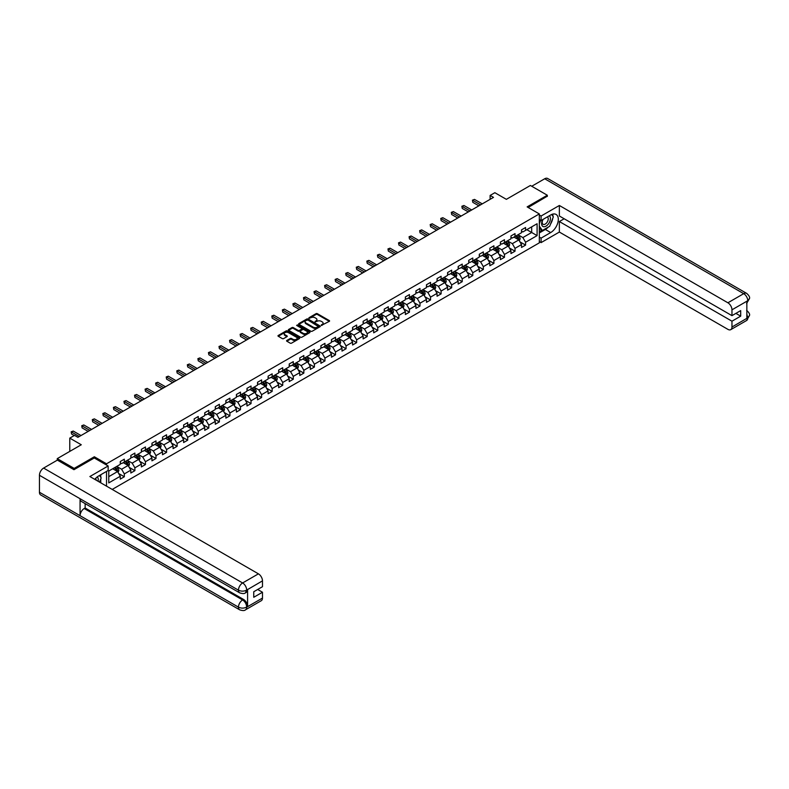 <?xml version="1.0" encoding="UTF-8"?>
<svg xmlns="http://www.w3.org/2000/svg" width="789" height="789" viewBox="0 0 789 789"><rect width="100%" height="100%" fill="white"/><g stroke="black" fill="none" stroke-linecap="round" stroke-linejoin="round"><path stroke-width="1.18" d="M321.32 325.423L329.309 321.35A0.937 0.542 0 0 0 329.309 320.581L317.346 313.677A0.937 0.542 0 0 0 316.024 313.677L308.963 317.75L308.963 318.292L310.807 317.76A3.008 1.736 0 0 1 315.058 317.76L316.054 318.342A3.008 1.736 0 0 1 316.931 319.565A3.008 1.736 0 0 1 316.054 320.798L315.136 321.863L316.981 321.33A3.008 1.736 0 0 1 321.241 321.33L322.237 321.902A3.008 1.736 0 0 1 323.115 323.135A3.008 1.736 0 0 1 322.237 324.358L321.32 324.89M286.851 340.453A0.937 0.542 0 0 0 286.851 341.223L290.214 343.156A0.937 0.542 0 0 0 291.536 343.156L299.376 338.629A0.937 0.542 0 0 0 299.376 337.86L287.423 330.956A0.937 0.542 0 0 0 286.091 330.956L278.251 335.483A0.937 0.542 0 0 0 278.251 336.252L282.304 338.589A0.937 0.542 0 0 0 283.636 338.589L286.989 336.656A0.937 0.542 0 0 0 286.989 335.887L284.977 334.723A2.515 1.45 0 0 1 284.237 333.698A2.515 1.45 0 0 1 285.796 332.356A2.515 1.45 0 0 1 288.527 332.672L296.408 337.219A2.515 1.45 0 0 1 297.137 338.244A2.515 1.45 0 0 1 295.589 339.586A2.515 1.45 0 0 1 292.847 339.27L291.536 338.511A0.937 0.542 0 0 0 290.214 338.511L286.851 340.453L286.851 341.223L290.214 339.3L290.214 338.511M547.31 196.412L547.31 195.238L530.386 185.474L506.36 199.341L494.851 192.703L490.117 195.435L493.5 197.388L77.894 437.333L74.511 435.38L69.777 438.122L69.777 451.407M94.345 458.005L94.345 456.762L74.176 468.4L57.252 458.636L81.277 444.759L69.777 438.122M94.345 456.762L106.525 463.794L539.321 213.918L539.321 242.844L112.216 489.427M547.31 195.238L527.141 206.886L539.321 213.918M310.876 331.232A0.937 0.542 0 0 0 312.197 331.232L320.038 326.705A0.937 0.542 0 0 0 320.038 325.936L308.085 319.032A0.937 0.542 0 0 0 306.753 319.032L298.913 323.559A0.937 0.542 0 0 0 298.913 324.318L310.876 331.232M296.881 325.571L297.552 325.66L297.552 324.881L309.712 331.903A0.937 0.542 0 0 1 309.712 332.662L301.871 337.189A0.937 0.542 0 0 1 300.54 337.189L288.587 330.285L291.94 328.362L291.94 327.583L288.587 329.516A0.937 0.542 0 0 0 288.587 330.285L288.587 329.516M291.94 328.362A0.937 0.542 0 0 1 293.261 328.362L293.261 327.583A0.937 0.542 0 0 0 291.94 327.583M293.261 327.583L298.114 330.384A0.937 0.542 0 0 0 299.445 330.384L301.674 329.102A0.937 0.542 0 0 0 301.674 328.332L296.625 325.413L297.552 324.881M57.252 460.194L57.252 458.636M74.176 468.4L74.176 469.573M106.525 486.142L106.525 471.418M106.525 465.046L106.525 463.794M118.675 473.508L124.327 476.763L124.327 473.913L130.826 470.165L130.826 473.015L134.889 470.668L134.889 467.818L141.389 464.07L141.389 466.92L145.452 464.573L145.452 461.723L151.952 457.975L151.952 460.825L156.005 458.478L156.005 455.628L162.504 451.87L162.504 454.73L166.568 452.383L166.568 449.533L173.067 445.775L173.067 448.635L177.13 446.288L177.13 443.438L183.62 439.68L183.62 442.53L187.683 440.193L187.683 437.333L194.183 433.585L194.183 436.435L198.246 434.098L198.246 431.238L204.745 427.49L204.745 430.34L208.809 427.993L208.809 425.143L215.298 421.395L215.298 424.245L219.362 421.898L219.362 419.048L225.861 415.3L225.861 418.15L229.924 415.803L229.924 412.953L236.424 409.195L236.424 412.055L240.477 409.708L240.477 406.858L246.977 403.1L246.977 405.96L251.04 403.613L251.04 400.763L257.539 397.005L257.539 399.855L261.603 397.518L261.603 394.658L268.102 390.91L268.102 393.76L272.156 391.423L272.156 388.563L278.655 384.815L278.655 387.665L282.718 385.318L282.718 382.468L289.218 378.72L289.218 381.57L293.281 379.223L293.281 376.373L299.781 372.625L299.781 375.475L303.834 373.128L303.834 370.278L310.333 366.53L310.333 369.38L314.397 367.033L314.397 364.183L320.896 360.425L320.896 363.285L324.96 360.938L324.96 358.088L331.459 354.33L331.459 357.19L335.512 354.843L335.512 351.993L342.012 348.235L342.012 351.085L346.075 348.748L346.075 345.888L352.575 342.14L352.575 344.99L356.638 342.653L356.638 339.793L363.127 336.045L363.127 338.895L367.191 336.548L367.191 333.698L373.69 329.95L373.69 332.8L377.753 330.453L377.753 327.603L384.253 323.855L384.253 326.705L388.316 324.358L388.316 321.508L394.806 317.75L394.806 320.61L398.869 318.263L398.869 315.413L405.368 311.655L405.368 314.515L409.432 312.168L409.432 309.318L415.931 305.56L415.931 308.41L419.985 306.073L419.985 303.213L426.484 299.465L426.484 302.315L430.547 299.978L430.547 297.118L437.047 293.37L437.047 296.22L441.11 293.873L441.11 291.023L447.61 287.275L447.61 290.125L451.663 287.778L451.663 284.928L458.162 281.18L458.162 284.03L462.226 281.683L462.226 278.833L468.725 275.085L468.725 277.935L472.789 275.588L472.789 272.738L479.288 268.98L479.288 271.84L483.341 269.493L483.341 266.643L489.841 262.885L489.841 265.745L493.904 263.398L493.904 260.548L500.404 256.79L500.404 259.64L504.467 257.303L504.467 254.443L510.966 250.695L510.966 253.545L515.02 251.208L515.02 248.348L521.519 244.6L521.519 247.45L525.582 245.103L525.582 242.253L537.092 235.615L537.092 223.731L531.678 226.857L531.678 232.489L537.092 235.615M124.327 476.763L120.273 479.11L120.273 476.26L108.764 482.907L108.764 471.023L120.273 464.376L120.273 461.526L124.327 459.178L124.327 462.038L130.826 458.281L130.826 455.431L134.889 453.083L134.889 455.934L141.389 452.186L141.389 449.336L145.452 446.988L145.452 449.838L151.952 446.091L151.952 443.24L156.005 440.893L156.005 443.743L162.504 439.996L162.504 437.145L166.568 434.798L166.568 437.648L173.067 433.901L173.067 431.041L177.13 428.703L177.13 431.553L183.62 427.806L183.62 424.946L187.683 422.608L187.683 425.458L194.183 421.701L194.183 418.851L198.246 416.503L198.246 419.363L204.745 415.606L204.745 412.755L208.809 410.408L208.809 413.268L215.298 409.511L215.298 406.66L219.362 404.313L219.362 407.163L225.861 403.416L225.861 400.565L229.924 398.218L229.924 401.068L236.424 397.321L236.424 394.47L240.477 392.123L240.477 394.973L246.977 391.226L246.977 388.375L251.04 386.028L251.04 388.878L257.539 385.131L257.539 382.271L261.603 379.933L261.603 382.783L268.102 379.036L268.102 376.175L272.156 373.838L272.156 376.688L278.655 372.931L278.655 370.08L282.718 367.733L282.718 370.593L289.218 366.836L289.218 363.985L293.281 361.638L293.281 364.488L299.781 360.741L299.781 357.89L303.834 355.543L303.834 358.393L310.333 354.646L310.333 351.795L314.397 349.448L314.397 352.298L320.896 348.551L320.896 345.7L324.96 343.353L324.96 346.203L331.459 342.456L331.459 339.595L335.512 337.258L335.512 340.108L342.012 336.361L342.012 333.5L346.075 331.163L346.075 334.013L352.575 330.256L352.575 327.405L356.638 325.058L356.638 327.918L363.127 324.161L363.127 321.31L367.191 318.963L367.191 321.823L373.69 318.066L373.69 315.215L377.753 312.868L377.753 315.718L384.253 311.971L384.253 309.12L388.316 306.773L388.316 309.623L394.806 305.876L394.806 303.025L398.869 300.678L398.869 303.528L405.368 299.781L405.368 296.93L409.432 294.583L409.432 297.433L415.931 293.686L415.931 290.825L419.985 288.488L419.985 291.338L426.484 287.591L426.484 284.73L430.547 282.393L430.547 285.243L437.047 281.486L437.047 278.635L441.11 276.288L441.11 279.148L447.61 275.391L447.61 272.54L451.663 270.193L451.663 273.053L458.162 269.296L458.162 266.445L462.226 264.098L462.226 266.948L468.725 263.201L468.725 260.35L472.789 258.003L472.789 260.853L479.288 257.106L479.288 254.255L483.341 251.908L483.341 254.758L489.841 251.01L489.841 248.15L493.904 245.813L493.904 248.663L500.404 244.915L500.404 242.055L504.467 239.718L504.467 242.568L510.966 238.811L510.966 235.96L515.02 233.613L515.02 236.473L521.519 232.716L521.519 229.865L525.582 227.518L525.582 230.378L537.092 223.731M123.252 462.66L128.124 465.471L121.624 469.228L116.752 466.407M120.273 462.818L121.624 463.597L124.327 462.038M121.624 469.228L124.327 473.913M128.124 465.471L130.826 470.165M133.805 456.565L138.677 459.376L132.177 463.133L127.305 460.312M130.826 456.723L132.177 457.502L134.889 455.934M132.177 463.133L134.889 467.818M138.677 459.376L141.389 464.07M144.367 450.47L149.239 453.281L142.74 457.028L137.868 454.217M141.389 450.627L142.74 451.407L145.452 449.838M142.74 457.028L145.452 461.723M149.239 453.281L151.952 457.975M154.92 444.375L159.802 447.185L153.303 450.933L148.431 448.122M151.952 444.523L153.303 445.312L156.005 443.743M153.303 450.933L156.005 455.628M159.802 447.185L162.504 451.87M165.483 438.27L170.355 441.09L163.856 444.838L158.983 442.027M162.504 438.428L163.856 439.217L166.568 437.648M163.856 444.838L166.568 449.533M170.355 441.09L173.067 445.775M176.046 432.175L180.918 434.995L174.418 438.743L169.546 435.932M173.067 432.333L174.418 433.112L177.13 431.553M174.418 438.743L177.13 443.438M180.918 434.995L183.62 439.68M186.598 426.08L191.48 428.9L184.981 432.648L180.109 429.837M183.62 426.238L184.981 427.017L187.683 425.458M184.981 432.648L187.683 437.333M191.48 428.9L194.183 433.585M197.161 419.985L202.033 422.796L195.534 426.553L190.662 423.732M194.183 420.142L195.534 420.922L198.246 419.363M195.534 426.553L198.246 431.238M202.033 422.796L204.745 427.49M207.724 413.89L212.596 416.7L206.097 420.458L201.225 417.637M204.745 414.047L206.097 414.827L208.809 413.268M206.097 420.458L208.809 425.143M212.596 416.7L215.298 421.395M218.277 407.795L223.159 410.605L216.659 414.363L211.777 411.542M215.298 407.952L216.659 408.732L219.362 407.163M216.659 414.363L219.362 419.048M223.159 410.605L225.861 415.3M228.84 401.7L233.712 404.51L227.212 408.258L222.34 405.447M225.861 401.857L227.212 402.637L229.924 401.068M227.212 408.258L229.924 412.953M233.712 404.51L236.424 409.195M239.402 395.605L244.274 398.415L237.775 402.163L232.903 399.352M236.424 395.753L237.775 396.542L240.477 394.973M237.775 402.163L240.477 406.858M244.274 398.415L246.977 403.1M249.955 389.5L254.827 392.32L248.338 396.068L243.456 393.257M246.977 389.658L248.338 390.447L251.04 388.878M248.338 396.068L251.04 400.763M254.827 392.32L257.539 397.005M260.518 383.405L265.39 386.225L258.891 389.973L254.019 387.162M257.539 383.562L258.891 384.342L261.603 382.783M258.891 389.973L261.603 394.658M265.39 386.225L268.102 390.91M271.081 377.31L275.953 380.12L269.453 383.878L264.581 381.067M268.102 377.467L269.453 378.247L272.156 376.688M269.453 383.878L272.156 388.563M275.953 380.12L278.655 384.815M281.634 371.215L286.506 374.025L280.016 377.783L275.134 374.962M278.655 371.372L280.016 372.152L282.718 370.593M280.016 377.783L282.718 382.468M286.506 374.025L289.218 378.72M292.196 365.12L297.068 367.93L290.569 371.688L285.697 368.867M289.218 365.277L290.569 366.057L293.281 364.488M290.569 371.688L293.281 376.373M297.068 367.93L299.781 372.625M302.759 359.025L307.631 361.835L301.132 365.583L296.26 362.772M299.781 359.182L301.132 359.962L303.834 358.393M301.132 365.583L303.834 370.278M307.631 361.835L310.333 366.53M313.312 352.93L318.184 355.74L311.685 359.488L306.813 356.677M310.333 353.077L311.685 353.866L314.397 352.298M311.685 359.488L314.397 364.183M318.184 355.74L320.896 360.425M323.875 346.835L328.747 349.645L322.247 353.393L317.375 350.582M320.896 346.982L322.247 347.771L324.96 346.203M322.247 353.393L324.96 358.088M328.747 349.645L331.459 354.33M334.428 340.73L339.309 343.55L332.81 347.298L327.938 344.487M331.459 340.887L332.81 341.667L335.512 340.108M332.81 347.298L335.512 351.993M339.309 343.55L342.012 348.235M344.99 334.635L349.862 337.455L343.363 341.203L338.491 338.392M342.012 334.792L343.363 335.572L346.075 334.013M343.363 341.203L346.075 345.888M349.862 337.455L352.575 342.14M355.553 328.54L360.425 331.35L353.926 335.108L349.054 332.287M352.575 328.697L353.926 329.477L356.638 327.918M353.926 335.108L356.638 339.793M360.425 331.35L363.127 336.045M366.106 322.445L370.988 325.255L364.488 329.013L359.616 326.192M363.127 322.602L364.488 323.382L367.191 321.823M364.488 329.013L367.191 333.698M370.988 325.255L373.69 329.95M376.669 316.35L381.541 319.16L375.041 322.918L370.169 320.097M373.69 316.507L375.041 317.286L377.753 315.718M375.041 322.918L377.753 327.603M381.541 319.16L384.253 323.855M387.231 310.255L392.103 313.065L385.604 316.813L380.732 314.002M384.253 310.412L385.604 311.191L388.316 309.623M385.604 316.813L388.316 321.508M392.103 313.065L394.806 317.75M397.784 304.159L402.666 306.97L396.167 310.718L391.285 307.907M394.806 304.307L396.167 305.096L398.869 303.528M396.167 310.718L398.869 315.413M402.666 306.97L405.368 311.655M408.347 298.055L413.219 300.875L406.72 304.623L401.848 301.812M405.368 298.212L406.72 299.001L409.432 297.433M406.72 304.623L409.432 309.318M413.219 300.875L415.931 305.56M418.91 291.96L423.782 294.78L417.282 298.528L412.41 295.717M415.931 292.117L417.282 292.897L419.985 291.338M417.282 298.528L419.985 303.213M423.782 294.78L426.484 299.465M429.463 285.865L434.335 288.675L427.845 292.433L422.963 289.622M426.484 286.022L427.845 286.801L430.547 285.243M427.845 292.433L430.547 297.118M434.335 288.675L437.047 293.37M440.025 279.77L444.897 282.58L438.398 286.338L433.526 283.517M437.047 279.927L438.398 280.706L441.11 279.148M438.398 286.338L441.11 291.023M444.897 282.58L447.61 287.275M450.588 273.675L455.46 276.485L448.961 280.243L444.089 277.422M447.61 273.832L448.961 274.611L451.663 273.053M448.961 280.243L451.663 284.928M455.46 276.485L458.162 281.18M461.141 267.579L466.013 270.39L459.523 274.138L454.642 271.327M458.162 267.737L459.523 268.516L462.226 266.948M459.523 274.138L462.226 278.833M466.013 270.39L468.725 275.085M471.704 261.484L476.576 264.295L470.076 268.043L465.204 265.232M468.725 261.632L470.076 262.421L472.789 260.853M470.076 268.043L472.789 272.738M476.576 264.295L479.288 268.98M482.266 255.389L487.138 258.2L480.639 261.948L475.767 259.137M479.288 255.537L480.639 256.326L483.341 254.758M480.639 261.948L483.341 266.643M487.138 258.2L489.841 262.885M492.819 249.285L497.691 252.105L491.192 255.853L486.32 253.042M489.841 249.442L491.192 250.221L493.904 248.663M491.192 255.853L493.904 260.548M497.691 252.105L500.404 256.79M503.382 243.19L508.254 246.01L501.755 249.758L496.883 246.947M500.404 243.347L501.755 244.126L504.467 242.568M501.755 249.758L504.467 254.443M508.254 246.01L510.966 250.695M513.935 237.094L518.817 239.905L512.317 243.663L507.445 240.852M510.966 237.252L512.317 238.031L515.02 236.473M512.317 243.663L515.02 248.348M518.817 239.905L521.519 244.6M526.796 229.668L531.678 232.489L522.87 237.568L517.998 234.747M521.519 231.157L522.87 231.936L525.582 230.378M522.87 237.568L525.582 242.253M490.117 195.435L490.117 199.341M108.764 476.655L117.561 471.566L112.689 468.755M117.561 471.566L120.273 476.26M519.931 241.848L525.582 245.103M509.369 247.943L515.02 251.208M498.816 254.038L504.467 257.303M488.253 260.133L493.904 263.398M477.69 266.228L483.341 269.493M467.137 272.323L472.789 275.588M456.575 278.418L462.226 281.683M446.012 284.513L451.663 287.778M435.459 290.618L441.11 293.873M424.896 296.713L430.547 299.978M414.333 302.808L419.985 306.073M403.781 308.903L409.432 312.168M393.218 314.998L398.869 318.263M382.655 321.093L388.316 324.358M372.102 327.188L377.753 330.453M361.54 333.293L367.191 336.548M350.987 339.388L356.638 342.653M340.424 345.483L346.075 348.748M329.861 351.578L335.512 354.843M319.308 357.673L324.96 360.938M308.746 363.768L314.397 367.033M298.183 369.863L303.834 373.128M287.63 375.958L293.281 379.223M277.067 382.063L282.718 385.318M266.504 388.158L272.156 391.423M255.952 394.253L261.603 397.518M245.389 400.348L251.04 403.613M234.826 406.443L240.477 409.708M224.273 412.539L229.924 415.803M213.711 418.634L219.362 421.898M203.148 424.738L208.809 427.993M192.595 430.833L198.246 434.098M182.032 436.928L187.683 440.193M171.479 443.023L177.13 446.288M160.917 449.119L166.568 452.383M150.354 455.214L156.005 458.478M139.801 461.309L145.452 464.573M129.238 467.404L134.889 470.668M321.587 325.522L322.237 325.147A3.008 1.736 0 0 0 323.115 323.914L323.115 323.135M316.931 319.565L316.931 320.344A3.008 1.736 0 0 1 316.054 321.577L315.403 321.951M329.309 320.581L329.309 321.35L317.346 314.456A0.937 0.542 0 0 0 316.024 314.456L309.229 318.381M320.038 325.936L320.038 326.705L308.085 319.811A0.937 0.542 0 0 0 306.753 319.811L298.923 324.328L298.913 323.559M318.381 326.587L307.878 319.989L305.984 320.541A3.008 1.736 0 0 0 305.106 321.774A3.008 1.736 0 0 0 305.984 322.997L313.164 327.139A3.008 1.736 0 0 0 317.415 327.139L318.381 326.587L318.381 327.366L318.381 326.833M305.106 321.774L305.106 322.553A3.008 1.736 0 0 0 305.984 323.776L305.984 322.997M318.381 327.366L317.415 327.928A3.008 1.736 0 0 1 313.164 327.928L305.984 323.776M293.261 328.362L298.114 331.163A0.937 0.542 0 0 0 299.445 331.163L301.674 329.881A0.937 0.542 0 0 0 301.95 329.496L301.95 328.717M297.552 325.66L309.692 332.672M303.154 333.293A2.515 1.45 0 0 0 305.885 333.599A2.515 1.45 0 0 0 307.444 332.268A2.515 1.45 0 0 0 306.704 331.232L303.933 329.634A0.937 0.542 0 0 0 302.601 329.634L300.372 330.916A0.937 0.542 0 0 0 300.372 331.686L303.154 333.293L303.154 334.072A2.515 1.45 0 0 0 305.885 334.388A2.515 1.45 0 0 0 307.444 333.047L307.444 332.268M300.096 331.301L300.096 332.09A0.937 0.542 0 0 0 300.372 332.465L300.372 331.686M303.154 334.072L300.372 332.465M297.137 338.244L297.137 339.033A2.515 1.45 0 0 1 295.589 340.365A2.515 1.45 0 0 1 292.847 340.059L291.536 339.3A0.937 0.542 0 0 0 290.214 339.3M284.237 333.698L284.237 334.487A2.515 1.45 0 0 0 284.977 335.512L284.977 334.723M286.989 335.887L286.989 336.656L284.977 335.512M299.376 337.86L299.376 338.629L287.423 331.745A0.937 0.542 0 0 0 286.091 331.745L278.261 336.262L278.251 335.483M519.349 240.832L520.148 238.811A2.535 1.46 -120 0 0 519.34 236.651L517.949 234.787M515.513 238.002L514.566 236.739M515.848 235.99L517.249 237.854A2.535 1.46 60 0 1 517.969 239.383L518.787 238.919A2.535 1.46 -120 0 0 518.057 237.39L516.657 235.526M516.026 235.891L517.574 237.962A1.292 0.75 60 0 1 517.811 238.357L518.787 238.919M480.57 204.854L472.808 200.376L474.495 199.4L482.266 203.878M478.874 205.83L472.808 202.329L472.433 200.159L474.495 199.4M472.808 202.329L472.433 200.159M542.753 219.559A6.223 3.59 120 0 0 543.828 226.739A6.223 3.59 120 0 0 549.44 222.301A6.223 3.59 120 0 0 549.292 215.782M543.108 219.362A4.261 2.456 120 0 0 543.088 224.303A4.261 2.456 120 0 0 543.72 224.49A4.261 2.456 120 0 0 547.615 221.344A4.261 2.456 120 0 0 547.349 216.926A4.261 2.456 120 0 0 547.339 216.916M551.669 214.49L553.336 216.857L549.677 226.275L542.368 230.487L539.321 228.445M542.368 230.487L539.321 226.157M539.321 223.731L540.662 220.279M98.063 481.26A6.223 3.59 120 0 0 97.234 476.911M96.08 480.116A4.261 2.456 120 0 0 95.637 478.361M99.483 475.481L101.179 477.897L99.542 482.118M548.335 227.045A10.77 6.213 120 0 1 545.347 229.471L550.692 232.558A10.77 6.213 120 0 0 557.724 223.07A10.77 6.213 120 0 0 556.077 214.44A10.77 6.213 120 0 0 550.692 214.973L541.086 220.525L541.086 216.028L559.362 205.485L727.902 302.789L743.702 293.666L544.706 178.768L531.737 186.253M550.692 232.558L541.086 238.11L541.086 242.608L559.362 232.055L559.362 221.541L731.965 321.192L731.965 327.021L747.864 317.75L746.848 318.223L746.848 301.418L747.765 300.698L731.965 309.821A5.74 3.314 -120 0 0 727.902 302.789M564.165 218.77L559.362 221.541M735.89 313.381L740.693 316.152L740.693 310.6L731.965 315.649L559.362 215.989L559.362 205.485M539.321 219.51L541.086 220.525M539.321 215.012L541.086 216.028M539.321 241.592L541.086 242.608M539.321 237.094L541.086 238.11M559.362 232.055L727.902 329.358A5.74 3.314 -120 0 0 730.772 329.644A5.74 3.314 -120 0 0 731.965 327.021M544.706 178.768A5.888 3.403 -60 0 1 547.645 178.482L746.65 293.37A5.888 3.403 -60 0 0 743.702 293.666A5.74 3.314 60 0 1 747.765 300.698M731.965 315.649L731.965 309.821M740.693 316.152L731.965 321.192M547.31 196.175L528.157 207.477M550.466 224.234A10.77 6.213 120 0 0 552.783 218.257M552.961 216.324A10.77 6.213 120 0 0 552.694 214.135M545.347 229.471L539.321 232.952M539.321 231.7L541.895 230.22M539.321 229.362L539.863 229.047M746.848 314.209L747.765 317.701M746.65 310.373C748.958 312.444 749.925 314.111 749.55 315.353L747.873 317.75M746.65 293.37C748.958 295.431 749.925 297.108 749.55 298.39L747.864 300.757M239.669 592.835A5.888 3.403 -60 0 1 238.456 590.172C241.158 591.474 243.87 591.464 246.572 590.142L245.487 592.825C244.521 593.801 242.588 593.801 239.669 592.835L81.287 501.39A5.888 3.403 -60 0 1 80.064 498.727L39.45 475.284A5.888 3.403 -60 0 1 43.612 468.074L57.39 460.115L73.969 469.692L94.276 457.975L108.152 465.983L108.152 470.471L98.546 476.023A10.77 6.213 120 0 0 94.769 479.357M108.152 465.983L89.877 476.536L258.417 573.84A5.74 3.314 60 0 1 262.481 580.872L262.481 586.7L253.752 591.74L253.752 597.283L262.481 592.243L262.481 598.072A5.74 3.314 60 0 1 261.287 600.695L245.487 609.828A5.74 3.314 -120 0 0 246.671 607.195L262.481 598.072M100.538 482.69L102.807 483.992M100.775 482.552L100.775 478.943M100.775 477.325L100.775 474.731M245.487 609.828C244.57 610.794 242.627 610.794 239.669 609.828L40.673 494.94A5.888 3.403 -60 0 1 39.45 492.247L80.064 515.69A5.888 3.403 -60 0 1 84.226 508.52L242.617 599.965L243.525 599.433A5.74 3.314 60 0 1 247.588 606.475L247.588 589.669A5.74 3.314 60 0 1 246.395 592.292L245.487 592.825M39.45 475.284L39.45 492.247M43.612 468.074L242.617 582.963A5.888 3.403 -60 0 0 238.456 590.172L80.064 498.727L80.064 515.69L238.456 607.135C241.158 608.437 243.86 608.437 246.572 607.135L246.671 607.195M262.481 592.243L257.678 589.472M85.143 503.609L85.143 507.988L243.525 599.433M85.143 507.988L84.226 508.52M508.787 246.927L509.595 244.906A2.535 1.46 -120 0 0 508.787 242.746L507.386 240.882M504.95 244.097L504.003 242.834M505.285 242.095L506.686 243.959A2.535 1.46 60 0 1 507.416 245.478L508.224 245.014A2.535 1.46 -120 0 0 507.495 243.485L506.104 241.621M505.463 241.986L507.011 244.057A1.292 0.75 60 0 1 507.248 244.452L508.224 245.014M498.234 253.032L499.033 251.001A2.535 1.46 -120 0 0 498.224 248.841L496.823 246.977M494.397 250.192L493.441 248.929M494.733 248.19L496.123 250.054A2.535 1.46 60 0 1 496.853 251.573L497.662 251.109A2.535 1.46 -120 0 0 496.942 249.58L495.541 247.716M494.91 248.081L496.459 250.152A1.292 0.75 60 0 1 496.695 250.547L497.662 251.109M470.007 210.949L462.246 206.471L463.942 205.495L471.704 209.973M468.321 211.925L462.246 208.424L461.871 206.254L463.942 205.495M462.246 208.424L461.871 206.254M459.454 217.044L451.683 212.566L453.379 211.59L461.141 216.068M457.758 218.02L451.683 214.519L451.318 212.349L453.379 211.59M451.683 214.519L451.318 212.349M487.671 259.127L488.48 257.096A2.535 1.46 -120 0 0 487.661 254.936L486.271 253.072M483.835 256.297L482.888 255.025M484.17 254.285L485.57 256.149A2.535 1.46 60 0 1 486.29 257.678L487.109 257.204A2.535 1.46 -120 0 0 486.379 255.675L484.979 253.811M484.347 254.176L485.896 256.247A1.292 0.75 60 0 1 486.132 256.642L487.109 257.204M477.108 265.222L477.917 263.191A2.535 1.46 -120 0 0 477.108 261.031L475.708 259.167M473.272 262.392L472.325 261.12M473.607 260.38L475.008 262.244A2.535 1.46 60 0 1 475.737 263.773L476.546 263.299A2.535 1.46 -120 0 0 475.816 261.77L474.426 259.906M473.785 260.281L475.333 262.342A1.292 0.75 60 0 1 475.57 262.737L476.546 263.299M466.555 271.317L467.354 269.286A2.535 1.46 -120 0 0 466.546 267.126L465.155 265.262M462.719 268.487L461.762 267.215M463.054 266.475L464.445 268.339A2.535 1.46 60 0 1 465.175 269.868L465.983 269.394A2.535 1.46 -120 0 0 465.263 267.875L463.863 266.011M463.232 266.376L464.78 268.438A1.292 0.75 60 0 1 465.017 268.832L465.983 269.394M448.892 223.149L441.13 218.661L442.816 217.685L450.588 222.163M447.195 224.125L441.13 220.614L440.755 218.445L442.816 217.685M441.13 220.614L440.755 218.445M438.329 229.244L430.567 224.757L432.264 223.78L440.025 228.268M436.642 230.22L430.567 226.709L430.192 224.54L432.264 223.78M430.567 226.709L430.192 224.54M427.776 235.339L420.014 230.852L421.701 229.875L429.463 234.363M426.08 236.315L420.014 232.804L419.64 230.644L421.701 229.875M420.014 232.804L419.64 230.644M455.993 277.412L456.801 275.381A2.535 1.46 -120 0 0 455.993 273.221L454.592 271.357M452.156 274.582L451.209 273.31M452.491 272.57L453.892 274.434A2.535 1.46 60 0 1 454.612 275.963L455.431 275.489A2.535 1.46 -120 0 0 454.701 273.97L453.3 272.106M452.669 272.471L454.217 274.542A1.292 0.75 60 0 1 454.454 274.927L455.431 275.489M417.213 241.434L409.452 236.947L411.138 235.97L418.91 240.458M415.517 242.41L409.452 238.909L409.077 236.739L411.138 235.97M409.452 238.909L409.077 236.739M445.43 283.507L446.239 281.486A2.535 1.46 -120 0 0 445.43 279.326L444.029 277.452M441.593 280.677L440.647 279.414M441.929 278.665L443.329 280.529A2.535 1.46 60 0 1 444.059 282.058L444.868 281.594A2.535 1.46 -120 0 0 444.138 280.065L442.747 278.201M442.106 278.566L443.665 280.637A1.292 0.75 60 0 1 443.891 281.032L444.868 281.594M406.651 247.529L398.889 243.051L400.585 242.075L408.347 246.553M404.964 248.505L398.889 245.004L398.514 242.834L400.585 242.075M398.889 245.004L398.514 242.834M434.877 289.602L435.676 287.581A2.535 1.46 -120 0 0 434.867 285.421L433.477 283.557M431.041 286.772L430.084 285.51M431.376 284.76L432.767 286.634A2.535 1.46 60 0 1 433.496 288.153L434.305 287.689A2.535 1.46 -120 0 0 433.585 286.16L432.185 284.296M431.553 284.661L433.102 286.732A1.292 0.75 60 0 1 433.339 287.127L434.305 287.689M396.098 253.624L388.336 249.146L390.022 248.17L397.784 252.648M394.401 254.6L388.336 251.099L387.961 248.929L390.022 248.17M388.336 251.099L387.961 248.929M424.314 295.707L425.123 293.676A2.535 1.46 -120 0 0 424.314 291.516L422.914 289.652M420.478 292.867L419.531 291.605M420.813 290.865L422.214 292.729A2.535 1.46 60 0 1 422.934 294.248L423.752 293.784A2.535 1.46 -120 0 0 423.022 292.255L421.632 290.391M420.991 290.756L422.539 292.827A1.292 0.75 60 0 1 422.776 293.222L423.752 293.784M385.535 259.719L377.773 255.242L379.47 254.265L387.231 258.743M383.849 260.695L377.773 257.194L377.398 255.025L379.47 254.265M377.773 257.194L377.398 255.025M413.752 301.802L414.56 299.771A2.535 1.46 -120 0 0 413.752 297.611L412.351 295.747M409.915 298.962L408.968 297.7M410.26 296.96L411.651 298.824A2.535 1.46 60 0 1 412.381 300.353L413.189 299.879A2.535 1.46 -120 0 0 412.469 298.35L411.069 296.486M410.428 296.851L411.986 298.923A1.292 0.75 60 0 1 412.213 299.317L413.189 299.879M374.972 265.814L367.21 261.337L368.907 260.36L376.669 264.838M373.286 266.8L367.21 263.289L366.846 261.12L368.907 260.36M367.21 263.289L366.846 261.12M403.199 307.897L403.998 305.866A2.535 1.46 -120 0 0 403.189 303.706L401.798 301.842M399.362 305.067L398.406 303.795M399.698 303.055L401.098 304.919A2.535 1.46 60 0 1 401.818 306.448L402.637 305.974A2.535 1.46 -120 0 0 401.907 304.446L400.506 302.582M399.875 302.946L401.423 305.018A1.292 0.75 60 0 1 401.66 305.412L402.637 305.974M364.419 271.919L356.658 267.432L358.344 266.455L366.106 270.943M362.723 272.895L356.658 269.384L356.283 267.215L358.344 266.455M356.658 269.384L356.283 267.215M392.636 313.992L393.445 311.961A2.535 1.46 -120 0 0 392.636 309.801L391.236 307.937M388.799 311.162L387.853 309.89M389.135 309.15L390.535 311.014A2.535 1.46 60 0 1 391.265 312.543L392.074 312.069A2.535 1.46 -120 0 0 391.344 310.55L389.953 308.677M389.312 309.051L390.861 311.113A1.292 0.75 60 0 1 391.097 311.507L392.074 312.069M353.857 278.014L346.095 273.527L347.791 272.55L355.553 277.038M352.17 278.99L346.095 275.479L345.72 273.31L347.791 272.55M346.095 275.479L345.72 273.31M382.073 320.087L382.882 318.056A2.535 1.46 -120 0 0 382.073 315.896L380.673 314.032M378.237 317.257L377.29 315.985M378.582 315.245L379.973 317.109A2.535 1.46 60 0 1 380.702 318.638L381.511 318.164A2.535 1.46 -120 0 0 380.791 316.645L379.391 314.781M378.759 315.146L380.308 317.217A1.292 0.75 60 0 1 380.535 317.602L381.511 318.164M343.304 284.109L335.532 279.622L337.228 278.645L344.99 283.133M341.607 285.085L335.532 281.574L335.167 279.414L337.228 278.645M335.532 281.574L335.167 279.414M371.52 326.182L372.309 324.2A2.535 1.46 -120 0 0 371.511 322.001L370.12 320.127M367.684 323.352L366.737 322.09M368.019 321.34L369.42 323.204A2.535 1.46 60 0 1 370.14 324.733L370.958 324.259A2.535 1.46 -120 0 0 370.228 322.74L368.828 320.876M368.197 321.241L369.745 323.312A1.292 0.75 60 0 1 369.982 323.697L370.958 324.259M372.309 324.2L370.731 325.117M332.741 290.204L324.979 285.726L326.666 284.74L334.428 289.228M331.045 291.18L324.979 287.679L324.604 285.51L326.666 284.74M324.979 287.679L324.604 285.51M360.958 332.277L361.766 330.256A2.535 1.46 -120 0 0 360.958 328.096L359.557 326.232M357.121 329.447L356.174 328.185M357.456 327.435L358.857 329.299A2.535 1.46 60 0 1 359.587 330.828L360.395 330.364A2.535 1.46 -120 0 0 359.666 328.835L358.275 326.971M357.634 327.336L359.182 329.407A1.292 0.75 60 0 1 359.419 329.802L360.395 330.364M322.178 296.299L314.416 291.822L316.113 290.845L323.875 295.323M320.492 297.275L314.416 293.774L314.042 291.605L316.113 290.845M314.416 293.774L314.042 291.605M350.395 338.373L351.204 336.351A2.535 1.46 -120 0 0 350.395 334.191L348.994 332.327M346.558 335.542L345.612 334.28M346.904 333.54L348.294 335.404A2.535 1.46 60 0 1 349.024 336.923L349.833 336.459A2.535 1.46 -120 0 0 349.113 334.93L347.712 333.066M347.081 333.431L348.63 335.503A1.292 0.75 60 0 1 348.866 335.897L349.833 336.459M311.625 302.394L303.854 297.917L305.55 296.94L313.312 301.418M309.929 303.37L303.854 299.869L303.489 297.7L305.55 296.94M303.854 299.869L303.489 297.7M339.842 344.477L340.641 342.446A2.535 1.46 -120 0 0 339.832 340.286L338.442 338.422M336.006 341.637L335.059 340.375M336.341 339.635L337.741 341.499A2.535 1.46 60 0 1 338.461 343.018L339.28 342.554A2.535 1.46 -120 0 0 338.55 341.026L337.15 339.162M336.518 339.526L338.067 341.598A1.292 0.75 60 0 1 338.303 341.992L339.28 342.554M301.063 308.489L293.301 304.012L294.987 303.035L302.759 307.513M299.366 309.466L293.301 305.964L292.926 303.795L294.987 303.035M293.301 305.964L292.926 303.795M329.279 350.572L330.088 348.541A2.535 1.46 -120 0 0 329.279 346.381L327.879 344.517M325.443 347.742L324.496 346.47M325.778 345.73L327.179 347.594A2.535 1.46 60 0 1 327.908 349.123L328.717 348.649A2.535 1.46 -120 0 0 327.987 347.121L326.597 345.257M325.956 345.621L327.504 347.693A1.292 0.75 60 0 1 327.741 348.087L328.717 348.649M290.5 314.594L282.738 310.107L284.434 309.13L292.196 313.608M288.813 315.57L282.738 312.059L282.363 309.89L284.434 309.13M282.738 312.059L282.363 309.89M318.726 356.667L319.525 354.636A2.535 1.46 -120 0 0 318.717 352.476L317.316 350.612M314.89 353.837L313.933 352.565M315.225 351.825L316.616 353.689A2.535 1.46 60 0 1 317.346 355.218L318.154 354.744A2.535 1.46 -120 0 0 317.434 353.216L316.034 351.352M315.403 351.726L316.951 353.788A1.292 0.75 60 0 1 317.188 354.182L318.154 354.744M279.947 320.689L272.175 316.202L273.872 315.225L281.634 319.713M278.251 321.665L272.175 318.154L271.81 315.985L273.872 315.225M272.175 318.154L271.81 315.985M308.164 362.762L308.972 360.731A2.535 1.46 -120 0 0 308.154 358.571L306.763 356.707M304.327 359.932L303.38 358.66M304.662 357.92L306.063 359.784A2.535 1.46 60 0 1 306.783 361.313L307.602 360.839A2.535 1.46 -120 0 0 306.872 359.32L305.471 357.447M304.84 357.821L306.388 359.883A1.292 0.75 60 0 1 306.625 360.277L307.602 360.839M269.384 326.784L261.623 322.297L263.309 321.32L271.081 325.808M267.688 327.76L261.623 324.249L261.248 322.09L263.309 321.32M261.623 324.249L261.248 322.09M297.601 368.857L298.41 366.826A2.535 1.46 -120 0 0 297.601 364.666L296.2 362.802M293.764 366.027L292.818 364.755M294.1 364.015L295.5 365.879A2.535 1.46 60 0 1 296.23 367.408L297.039 366.934A2.535 1.46 -120 0 0 296.309 365.415L294.918 363.551M294.277 363.916L295.826 365.988A1.292 0.75 60 0 1 296.062 366.372L297.039 366.934M258.822 332.879L251.06 328.392L252.756 327.415L260.518 331.903M257.135 333.855L251.06 330.354L250.685 328.185L252.756 327.415M251.06 330.354L250.685 328.185M287.048 374.953L287.847 372.931A2.535 1.46 -120 0 0 287.038 370.771L285.648 368.897M283.212 372.122L282.255 370.86M283.547 370.11L284.937 371.974A2.535 1.46 60 0 1 285.667 373.503L286.476 373.039A2.535 1.46 -120 0 0 285.756 371.511L284.356 369.647M283.724 370.011L285.273 372.083A1.292 0.75 60 0 1 285.51 372.477L286.476 373.039M248.269 338.974L240.507 334.497L242.193 333.52L249.955 337.998M246.572 339.951L240.507 336.449L240.132 334.28L242.193 333.52M240.507 336.449L240.132 334.28M276.485 381.048L277.294 379.026A2.535 1.46 -120 0 0 276.485 376.866L275.085 375.002M272.649 378.217L271.702 376.955M272.984 376.205L274.385 378.079A2.535 1.46 60 0 1 275.105 379.598L275.923 379.134A2.535 1.46 -120 0 0 275.193 377.606L273.793 375.742M273.162 376.106L274.71 378.178A1.292 0.75 60 0 1 274.947 378.572L275.923 379.134M237.706 345.069L229.944 340.592L231.631 339.615L239.402 344.093M236.01 346.046L229.944 342.544L229.569 340.375L231.631 339.615M229.944 342.544L229.569 340.375M265.923 387.152L266.731 385.121A2.535 1.46 -120 0 0 265.923 382.961L264.522 381.097M262.086 384.312L261.139 383.05M262.421 382.31L263.822 384.174A2.535 1.46 60 0 1 264.552 385.693L265.36 385.229A2.535 1.46 -120 0 0 264.631 383.701L263.24 381.837M262.599 382.201L264.157 384.273A1.292 0.75 60 0 1 264.384 384.667L265.36 385.229M227.143 351.164L219.381 346.687L221.078 345.71L228.84 350.188M225.457 352.141L219.381 348.639L219.007 346.47L221.078 345.71M219.381 348.639L219.007 346.47M255.37 393.247L256.169 391.216A2.535 1.46 -120 0 0 255.36 389.056L253.969 387.192M251.533 390.407L250.577 389.145M251.869 388.405L253.259 390.269A2.535 1.46 60 0 1 253.989 391.788L254.798 391.324A2.535 1.46 -120 0 0 254.078 389.796L252.677 387.932M252.046 388.296L253.594 390.368A1.292 0.75 60 0 1 253.831 390.762L254.798 391.324M216.59 357.259L208.829 352.782L210.515 351.805L218.277 356.283M214.894 358.245L208.829 354.734L208.454 352.565L210.515 351.805M208.829 354.734L208.454 352.565M244.807 399.342L245.616 397.311A2.535 1.46 -120 0 0 244.807 395.151L243.406 393.287M240.97 396.512L240.024 395.24M241.306 394.5L242.706 396.364A2.535 1.46 60 0 1 243.426 397.893L244.245 397.419A2.535 1.46 -120 0 0 243.515 395.891L242.124 394.027M241.483 394.392L243.032 396.463A1.292 0.75 60 0 1 243.268 396.857L244.245 397.419M206.028 363.364L198.266 358.877L199.962 357.9L207.724 362.388M204.341 364.34L198.266 360.829L197.891 358.66L199.962 357.9M198.266 360.829L197.891 358.66M234.244 405.438L235.053 403.406A2.535 1.46 -120 0 0 234.244 401.246L232.844 399.382M230.408 402.607L229.461 401.335M230.753 400.595L232.144 402.459A2.535 1.46 60 0 1 232.873 403.988L233.682 403.514A2.535 1.46 -120 0 0 232.962 401.995L231.562 400.122M230.921 400.496L232.479 402.558A1.292 0.75 60 0 1 232.706 402.952L233.682 403.514M195.465 369.459L187.703 364.972L189.399 363.995L197.161 368.483M193.778 370.435L187.703 366.924L187.338 364.755L189.399 363.995M187.703 366.924L187.338 364.755M223.691 411.533L224.49 409.501A2.535 1.46 -120 0 0 223.681 407.341L222.291 405.477M219.855 408.702L218.898 407.43M220.19 406.69L221.591 408.554A2.535 1.46 60 0 1 222.311 410.083L223.129 409.609A2.535 1.46 -120 0 0 222.399 408.091L220.999 406.227M220.368 406.591L221.916 408.663A1.292 0.75 60 0 1 222.153 409.047L223.129 409.609M184.912 375.554L177.15 371.067L178.837 370.09L186.598 374.578M183.216 376.531L177.15 373.019L176.775 370.86L178.837 370.09M177.15 373.019L176.775 370.86M213.129 417.628L213.937 415.606A2.535 1.46 -120 0 0 213.129 413.436L211.728 411.572M209.292 414.797L208.345 413.535M209.627 412.785L211.028 414.649A2.535 1.46 60 0 1 211.758 416.178L212.566 415.704A2.535 1.46 -120 0 0 211.837 414.186L210.446 412.322M209.805 412.686L211.353 414.758A1.292 0.75 60 0 1 211.59 415.142L212.566 415.704M174.349 381.649L166.587 377.162L168.284 376.185L176.046 380.673M172.663 382.626L166.587 379.124L166.213 376.955L168.284 376.185M166.587 379.124L166.213 376.955M202.566 423.723L203.375 421.701A2.535 1.46 -120 0 0 202.566 419.541L201.165 417.677M198.729 420.892L197.783 419.63M199.075 418.88L200.465 420.744A2.535 1.46 60 0 1 201.195 422.273L202.004 421.809A2.535 1.46 -120 0 0 201.284 420.281L199.883 418.417M199.252 418.781L200.8 420.853A1.292 0.75 60 0 1 201.027 421.247L202.004 421.809M163.796 387.744L156.025 383.267L157.721 382.29L165.483 386.768M162.1 388.721L156.025 385.219L155.66 383.05L157.721 382.29M156.025 385.219L155.66 383.05M192.013 429.818L192.812 427.796A2.535 1.46 -120 0 0 192.003 425.636L190.613 423.772M188.177 426.987L187.23 425.725M188.512 424.975L189.912 426.849A2.535 1.46 60 0 1 190.632 428.368L191.451 427.904A2.535 1.46 -120 0 0 190.721 426.376L189.321 424.512M188.689 424.877L190.238 426.948A1.292 0.75 60 0 1 190.474 427.342L191.451 427.904M153.234 393.839L145.472 389.362L147.158 388.385L154.92 392.863M151.537 394.816L145.472 391.314L145.097 389.145L147.158 388.385M145.472 391.314L145.097 389.145M181.45 435.922L182.259 433.891A2.535 1.46 -120 0 0 181.45 431.731L180.05 429.867M177.614 433.082L176.667 431.82M177.949 431.08L179.35 432.944A2.535 1.46 60 0 1 180.079 434.463L180.888 433.999A2.535 1.46 -120 0 0 180.158 432.471L178.768 430.607M178.127 430.972L179.675 433.043A1.292 0.75 60 0 1 179.912 433.437L180.888 433.999M142.671 399.934L134.909 395.457L136.605 394.48L144.367 398.958M140.984 400.911L134.909 397.409L134.534 395.24L136.605 394.48M134.909 397.409L134.534 395.24M170.888 442.018L171.696 439.986A2.535 1.46 -120 0 0 170.888 437.826L169.487 435.962M167.051 439.177L166.104 437.915M167.396 437.175L168.787 439.039A2.535 1.46 60 0 1 169.517 440.568L170.325 440.094A2.535 1.46 -120 0 0 169.605 438.566L168.205 436.702M167.574 437.067L169.122 439.138A1.292 0.75 60 0 1 169.359 439.532L170.325 440.094M132.118 406.039L124.346 401.552L126.043 400.575L133.805 405.053M130.422 407.016L124.346 403.504L123.981 401.335L126.043 400.575M124.346 403.504L123.981 401.335M160.335 448.113L161.134 446.081A2.535 1.46 -120 0 0 160.325 443.921L158.934 442.057M156.498 445.282L155.551 444.01M156.833 443.27L158.234 445.134A2.535 1.46 60 0 1 158.954 446.663L159.772 446.189A2.535 1.46 -120 0 0 159.043 444.661L157.642 442.797M157.011 443.171L158.559 445.233A1.292 0.75 60 0 1 158.796 445.627L159.772 446.189M121.555 412.134L113.794 407.647L115.48 406.67L123.252 411.158M119.859 413.111L113.794 409.599L113.419 407.43L115.48 406.67M113.794 409.599L113.419 407.43M149.772 454.208L150.581 452.176A2.535 1.46 -120 0 0 149.772 450.016L148.371 448.152M145.935 451.377L144.989 450.105M146.271 449.365L147.671 451.229A2.535 1.46 60 0 1 148.401 452.758L149.21 452.284A2.535 1.46 -120 0 0 148.48 450.766L147.089 448.892M146.448 449.266L147.997 451.328A1.292 0.75 60 0 1 148.233 451.722L149.21 452.284M110.993 418.229L103.231 413.742L104.927 412.765L112.689 417.253M109.306 419.206L103.231 415.695L102.856 413.525L104.927 412.765M103.231 415.695L102.856 413.525M139.219 460.303L140.018 458.271A2.535 1.46 -120 0 0 139.209 456.111L137.809 454.247M135.383 457.472L134.426 456.2M135.718 455.46L137.108 457.324A2.535 1.46 60 0 1 137.838 458.853L138.647 458.379A2.535 1.46 -120 0 0 137.927 456.861L136.527 454.997M135.895 455.361L137.444 457.433A1.292 0.75 60 0 1 137.68 457.817L138.647 458.379M100.44 424.324L92.668 419.837L94.364 418.86L102.126 423.348M98.743 425.301L92.668 421.799L92.303 419.63L94.364 418.86M92.668 421.799L92.303 419.63M128.656 466.398L129.465 464.376A2.535 1.46 -120 0 0 128.646 462.216L127.256 460.342M124.82 463.567L123.873 462.305M125.155 461.555L126.556 463.419A2.535 1.46 60 0 1 127.276 464.948L128.094 464.484A2.535 1.46 -120 0 0 127.364 462.956L125.964 461.092M125.333 461.457L126.881 463.528A1.292 0.75 60 0 1 127.118 463.922L128.094 464.484M89.877 430.419L82.115 425.942L83.802 424.955L91.573 429.443M88.181 431.396L82.115 427.894L81.74 425.725L83.802 424.955M82.115 427.894L81.74 425.725M118.094 472.493L118.902 470.471A2.535 1.46 -120 0 0 118.094 468.311L116.693 466.447M114.257 469.662L113.31 468.4M114.592 467.65L115.993 469.524A2.535 1.46 60 0 1 116.723 471.043L117.531 470.579A2.535 1.46 -120 0 0 116.802 469.051L115.411 467.187M114.77 467.552L116.318 469.623A1.292 0.75 60 0 1 116.555 470.017L117.531 470.579M79.314 436.514L71.552 432.037L73.249 431.06L81.011 435.538M74.245 435.538L71.552 433.989L71.178 431.82L73.249 431.06M71.552 433.989L71.178 431.82M322.237 325.147L322.237 324.358M315.136 321.863L315.136 321.32M316.054 321.577L316.054 320.798M308.963 318.292L308.963 317.75M316.024 314.456L316.024 313.677M317.346 314.456L317.346 313.677M306.753 319.811L306.753 319.032M308.085 319.811L308.085 319.032M313.164 327.928L313.164 327.139M317.415 327.928L317.415 327.139M298.114 331.163L298.114 330.384M299.445 331.163L299.445 330.384M301.674 329.881L301.674 329.102M309.712 332.662L309.712 331.903M291.536 339.3L291.536 338.511M292.847 340.059L292.847 339.27M286.091 331.745L286.091 330.956M287.423 331.745L287.423 330.956M518.56 239.767L520.138 238.86M518.057 237.39L519.34 236.651M516.253 238.436L517.249 237.854M749.55 315.373L746.581 320.521A5.74 3.314 -120 0 0 747.765 317.888M746.848 303.331L747.765 300.895M247.588 606.475L246.582 607.135M262.481 580.872L246.582 590.142M246.671 590.192L247.588 589.669M246.671 589.994A5.74 3.314 60 0 0 242.617 582.963L258.417 573.84M239.669 609.828A5.888 3.403 -60 0 1 238.456 607.135A5.888 3.403 -60 0 1 242.617 599.965C245.063 601.603 246.415 603.95 246.671 606.997M508.008 245.862L509.576 244.955M507.495 243.485L508.787 242.746M505.69 244.531L506.686 243.959M497.445 251.957L499.023 251.05M496.942 249.58L498.224 248.841M495.137 250.626L496.123 250.054M486.882 258.052L488.46 257.145M486.379 255.675L487.661 254.936M484.574 256.721L485.57 256.149M476.329 264.147L477.897 263.24M475.816 261.77L477.108 261.031M474.011 262.816L475.008 262.244M465.766 270.242L467.344 269.335M465.263 267.875L466.546 267.126M463.459 268.911L464.445 268.339M455.204 276.347L456.782 275.43M454.701 273.97L455.993 273.221M452.896 275.006L453.892 274.434M444.651 282.442L446.219 281.535M444.138 280.065L445.43 279.326M442.343 281.101L443.329 280.529M434.088 288.537L435.666 287.63M433.585 286.16L434.867 285.421M431.78 287.206L432.767 286.634M423.525 294.632L425.103 293.725M423.022 292.255L424.314 291.516M421.218 293.301L422.214 292.729M412.972 300.727L414.541 299.82M412.469 298.35L413.752 297.611M410.665 299.396L411.651 298.824M402.41 306.822L403.988 305.915M401.907 304.446L403.189 303.706M400.102 305.491L401.098 304.919M391.847 312.917L393.425 312.01M391.344 310.55L392.636 309.801M389.539 311.586L390.535 311.014M381.294 319.012L382.862 318.105M380.791 316.645L382.073 315.896M378.986 317.681L379.973 317.109M370.228 322.74L371.511 322.001M368.424 323.776L369.42 323.204M360.178 331.212L361.747 330.305M359.666 328.835L360.958 328.096M357.861 329.881L358.857 329.299M349.616 337.307L351.184 336.4M349.113 334.93L350.395 334.191M347.308 335.976L348.294 335.404M339.053 343.402L340.631 342.495M338.55 341.026L339.832 340.286M336.745 342.071L337.741 341.499M328.5 349.497L330.068 348.59M327.987 347.121L329.279 346.381M326.182 348.166L327.179 347.594M317.937 355.592L319.515 354.685M317.434 353.216L318.717 352.476M315.63 354.261L316.616 353.689M307.375 361.687L308.953 360.78M306.872 359.32L308.154 358.571M305.067 360.356L306.063 359.784M296.822 367.792L298.39 366.875M296.309 365.415L297.601 364.666M294.504 366.451L295.5 365.879M286.259 373.887L287.837 372.98M285.756 371.511L287.038 370.771M283.951 372.546L284.937 371.974M275.696 379.982L277.274 379.075M275.193 377.606L276.485 376.866M273.388 378.651L274.385 378.079M265.143 386.077L266.712 385.17M264.631 383.701L265.923 382.961M262.836 384.746L263.822 384.174M254.581 392.172L256.159 391.265M254.078 389.796L255.36 389.056M252.273 390.841L253.259 390.269M244.018 398.267L245.596 397.36M243.515 395.891L244.807 395.151M241.71 396.936L242.706 396.364M233.465 404.363L235.033 403.455M232.962 401.995L234.244 401.246M231.157 403.031L232.144 402.459M222.902 410.458L224.48 409.55M222.399 408.091L223.681 407.341M220.595 409.126L221.591 408.554M212.34 416.562L213.918 415.645M211.837 414.186L213.129 413.436M210.032 415.221L211.028 414.649M201.787 422.657L203.355 421.75M201.284 420.281L202.566 419.541M199.479 421.326L200.465 420.744M191.224 428.752L192.802 427.845M190.721 426.376L192.003 425.636M188.916 427.421L189.912 426.849M180.671 434.847L182.239 433.94M180.158 432.471L181.45 431.731M178.353 433.516L179.35 432.944M170.108 440.943L171.677 440.035M169.605 438.566L170.888 437.826M167.801 439.611L168.787 439.039M159.546 447.038L161.124 446.13M159.043 444.661L160.325 443.921M157.238 445.706L158.234 445.134M148.993 453.133L150.561 452.225M148.48 450.766L149.772 450.016M146.675 451.801L147.671 451.229M138.43 459.237L140.008 458.32M137.927 456.861L139.209 456.111M136.122 457.896L137.108 457.324M127.867 465.332L129.445 464.425M127.364 462.956L128.646 462.216M125.559 463.991L126.556 463.419M117.314 471.428L118.883 470.52M116.802 469.051L118.094 468.311M114.997 470.096L115.993 469.524M318.569 327.1L318.569 326.321M730.772 329.644L746.581 320.521M749.55 298.41L746.581 303.518"/></g></svg>
